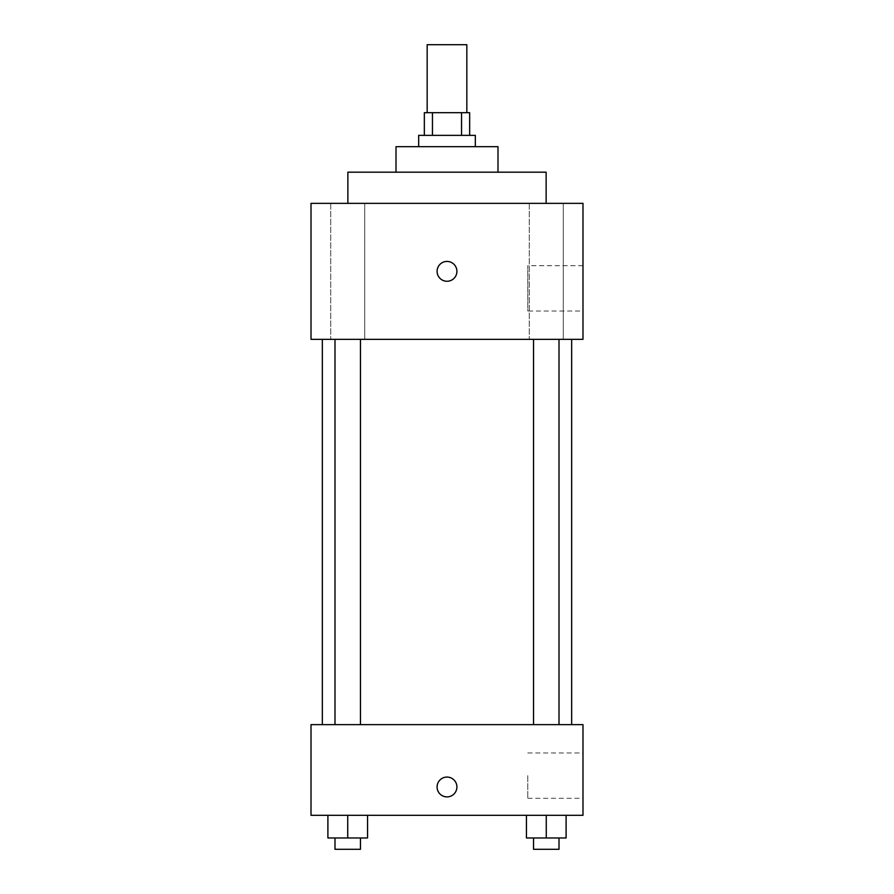 <?xml version="1.0" encoding="UTF-8"?>
<svg xmlns="http://www.w3.org/2000/svg" width="894" height="894" viewBox="0 0 894 894"><rect width="100%" height="100%" fill="white"/><g stroke="black" fill="none" stroke-linecap="round" stroke-linejoin="round"><path stroke-width="0.67" stroke-dasharray="4.47 3.35" d="M427.164 44.7L466.836 44.7M447 112.7L427.164 112.7L447 112.7M461.539 135.363L461.539 112.7L469.663 112.7L469.663 135.363L432.461 135.363L469.663 135.363M461.539 112.7L424.337 112.7L424.337 135.363L432.461 135.363L424.337 135.363M475.329 135.363L418.671 135.363M418.671 146.694L475.329 146.694L418.671 146.694M432.461 135.363L432.461 112.7M497.992 146.694L396.008 146.694M396.008 172.184L497.992 172.184L396.008 172.184M546.133 172.184L347.867 172.184M347.867 203.351L546.133 203.351L347.867 203.351M563.276 203.351L529.27 203.351L563.276 203.351L529.27 203.351L563.276 203.351L563.276 339.34L529.27 339.34L563.276 339.34L529.27 339.34L563.276 339.34L563.276 203.351M364.73 203.351L330.724 203.351L364.73 203.351L330.724 203.351L364.73 203.351L364.73 339.34L330.724 339.34L364.73 339.34L330.724 339.34L364.73 339.34L364.73 203.351M582.989 203.351L311.011 203.351L311.011 339.34L582.989 339.34L582.989 203.351M582.989 311.011L582.989 265.686L582.989 311.011L527.773 311.011L527.773 265.686L527.773 311.011M311.011 271.351L311.011 261.428L311.023 271.351M447 281.264A9.912 9.912 0 0 1 438.418 266.39A9.912 9.912 0 0 1 455.582 266.39A9.912 9.912 0 0 1 447 281.264M447 261.428A9.912 9.912 0 0 0 438.418 276.302A9.912 9.912 0 0 0 455.582 276.302A9.912 9.912 0 0 0 447 261.428A9.912 9.912 0 0 0 438.418 276.302A9.912 9.912 0 0 0 455.582 276.302A9.912 9.912 0 0 0 447 261.428M559.007 339.34L533.539 339.34L559.007 339.34L533.539 339.34L559.007 339.34L559.007 724.643L533.539 724.643L559.007 724.643M360.461 339.34L334.993 339.34L360.461 339.34L334.993 339.34L360.461 339.34L360.461 724.643L334.993 724.643L360.461 724.643M447 339.34L322.343 339.34L447 339.34M447 724.643L322.343 724.643L447 724.643M582.989 724.643L311.011 724.643L311.011 815.306L582.989 815.306L582.989 724.643M311.011 786.977L311.011 777.054L311.023 786.977M566.103 837.969L546.268 837.969L566.103 837.969L566.103 815.306L526.443 815.306L566.103 815.306L526.443 815.306L566.103 815.306L526.443 815.306L566.103 815.306L526.443 815.306L566.103 815.306L566.103 837.969L526.443 837.969L526.443 815.306L526.443 837.969L559.007 837.969L546.268 837.969L546.268 815.306L546.268 837.969L526.443 837.969L526.443 815.306M367.557 837.969L347.732 837.969L367.557 837.969L367.557 815.306L327.897 815.306L367.557 815.306L327.897 815.306L367.557 815.306L327.897 815.306L367.557 815.306L327.897 815.306L367.557 815.306L367.557 837.969L327.897 837.969L327.897 815.306L327.897 837.969L360.461 837.969L347.732 837.969L347.732 815.306L347.732 837.969L327.897 837.969L327.897 815.306M582.989 775.634L582.989 798.308L582.989 775.634M447 777.054A9.912 9.912 0 0 0 438.418 791.928A9.912 9.912 0 0 0 455.582 791.928A9.912 9.912 0 0 0 447 777.054A9.912 9.912 0 0 0 438.418 791.928A9.912 9.912 0 0 0 455.582 791.928A9.912 9.912 0 0 0 447 777.054M447 796.889A9.912 9.912 0 0 1 438.418 782.015A9.912 9.912 0 0 1 455.582 782.015A9.912 9.912 0 0 1 447 796.889M527.773 775.634L527.773 798.308L527.773 775.634M533.539 837.969L533.539 849.3L559.007 849.3L533.539 849.3L559.007 849.3L559.007 837.969L533.539 837.969L559.007 837.969M546.268 837.969L546.268 815.306M334.993 837.969L334.993 849.3L360.461 849.3L334.993 849.3L360.461 849.3L360.461 837.969L334.993 837.969L360.461 837.969M347.732 837.969L347.732 815.306M529.27 203.351L529.27 339.34L529.27 203.351M330.724 203.351L330.724 339.34L330.724 203.351M582.989 265.686L527.773 265.686M334.993 724.643L334.993 339.34M533.539 724.643L533.539 339.34M527.773 798.308L582.989 798.308M527.773 752.971L582.989 752.971"/><path stroke-width="1.34" d="M466.836 112.7L466.836 44.7L427.164 44.7L427.164 112.7M432.461 135.363L432.461 112.7L424.337 112.7L424.337 135.363M432.461 112.7L469.663 112.7L469.663 135.363M461.539 135.363L461.539 112.7M418.671 146.694L418.671 135.363L475.329 135.363L475.329 146.694M396.008 172.184L396.008 146.694L497.992 146.694L497.992 172.184M347.867 203.351L347.867 172.184L546.133 172.184L546.133 203.351M311.011 203.351L582.989 203.351L582.989 339.34L311.011 339.34L311.011 203.351M447 281.264A9.912 9.912 0 0 1 438.418 266.39A9.912 9.912 0 0 1 455.582 266.39A9.912 9.912 0 0 1 447 281.264M311.011 724.643L582.989 724.643L582.989 815.306L311.011 815.306L311.011 724.643M447 796.889A9.912 9.912 0 0 1 438.418 782.015A9.912 9.912 0 0 1 455.582 782.015A9.912 9.912 0 0 1 447 796.889M526.443 815.306L526.443 837.969L566.103 837.969L566.103 815.306L566.103 837.969M546.268 837.969L546.268 815.306M559.007 837.969L559.007 849.3L533.539 849.3L533.539 837.969M327.897 815.306L327.897 837.969L367.557 837.969L367.557 815.306L367.557 837.969M347.732 837.969L347.732 815.306M360.461 837.969L360.461 849.3L334.993 849.3L334.993 837.969M571.657 724.643L571.657 339.34M322.343 724.643L322.343 339.34M533.539 339.34L533.539 724.643M559.007 339.34L559.007 724.643M360.461 724.643L360.461 339.34M334.993 724.643L334.993 339.34"/></g></svg>
